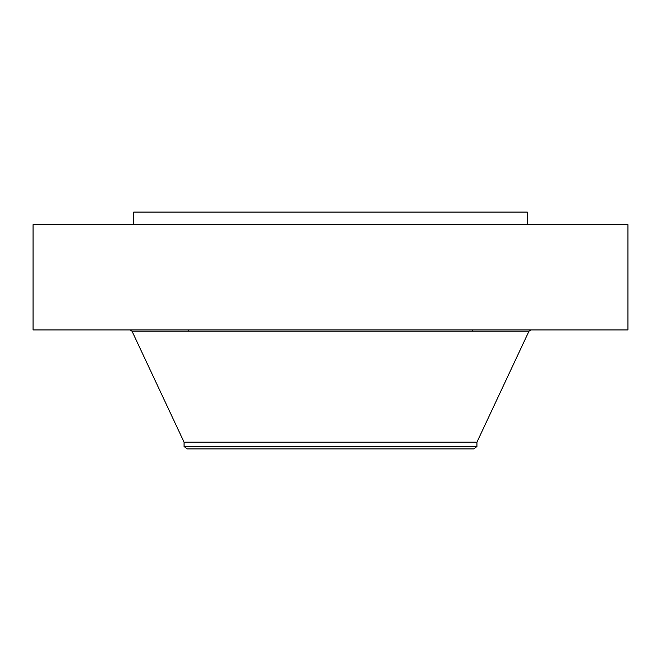 <?xml version="1.0" encoding="UTF-8"?>
<svg xmlns="http://www.w3.org/2000/svg" width="661" height="661" viewBox="0 0 661 661"><rect width="100%" height="100%" fill="white"/><g stroke="black" fill="none" stroke-linecap="round" stroke-linejoin="round"><path stroke-width="0.99" d="M33.05 224.682L627.95 224.682L627.95 329.93L33.05 329.93L33.05 224.682M133.729 224.682L133.729 212.09L527.271 212.09L527.271 224.682M184.064 446.505L476.936 446.505L473.805 448.91L187.195 448.91L184.064 446.505L184.064 442.184L476.936 442.184L528.974 331.194L530.957 329.93M184.064 442.184L132.026 331.194L528.974 331.194M472.359 331.194L472.359 329.93M188.641 331.194L188.641 329.93M476.936 446.505L476.936 442.184M132.026 331.194L130.043 329.93"/></g></svg>
